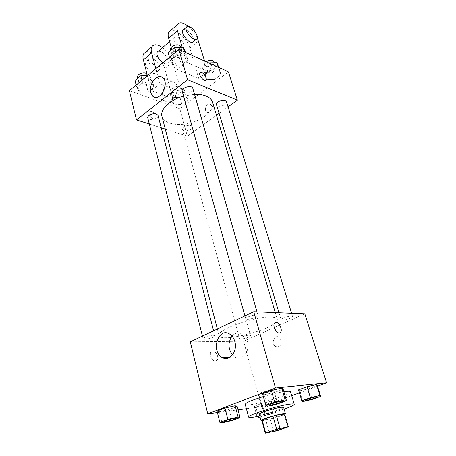 <?xml version="1.0" encoding="UTF-8"?>
<svg xmlns="http://www.w3.org/2000/svg" width="456" height="456" viewBox="0 0 456 456"><rect width="100%" height="100%" fill="white"/><g stroke="black" fill="none" stroke-linecap="round" stroke-linejoin="round"><path stroke-width="0.34" stroke-dasharray="2.28 1.71" d="M272.118 389.663L273.708 389.812C274.375 390.929 258.666 395.312 258.66 394.012C258.056 393.249 268.065 390.005 272.118 389.663M276.991 430.8L273.452 418.129L284.196 414.367L287.856 427.158M284.652 413.928L284.196 414.367M273.452 418.129L270.243 418.978L273.76 431.661M261.79 420.301L270.243 418.978M261.886 420.671C264.623 420.614 274.603 418.106 280.628 415.975L284.755 414.287M283.609 407.328C283.603 407.767 282.013 408.553 278.844 409.699C271.559 412.355 259.185 415.171 259.264 414.128M284.134 409.163L259.766 415.969M290.563 391.738C292.307 394.902 245.385 408.006 245.237 404.392M263.34 396.555C271.234 394.212 278.075 392.582 283.871 391.67M255.816 406.969L264.959 404.877L272.654 402.044L271.269 401.269L261.955 403.389L254.197 406.267L255.816 406.969L264.959 404.877L272.654 402.044L271.269 401.269L261.955 403.389L254.197 406.267L255.816 406.969L258.626 417.343M222.089 422.843L219.325 411.751L217.045 411.073L219.325 411.751L229.277 409.488L237.166 406.513L229.277 409.488L232.093 420.5M217.415 412.566L238.032 409.847M246.388 408.741L261.544 406.741L291.72 395.665M299.421 392.838L317.53 386.192M302.795 401.593L299.575 390.82L298.526 389.84L299.575 390.82L308.9 388.717L317.347 385.605L308.9 388.717L312.155 399.416M267.45 406.279L264.246 394.725L262.559 393.739L264.246 394.725L274.432 392.451L283.147 389.162L274.432 392.451L277.687 403.919M190.283 341.846L243.578 341.213L261.544 406.741M243.578 341.213L304.819 313.825M281.158 340.165L278.861 337.121C273.999 334.197 270.733 344.155 275.755 346.588C279.796 347.404 281.597 345.266 281.158 340.165L278.861 337.121C273.993 334.197 270.733 344.155 275.749 346.588C279.796 347.404 281.597 345.266 281.152 340.165M275.72 322.329C266.834 331.506 219.895 342.559 219.045 335.508C215.739 330.172 255.223 316.065 271.149 317.131C274.831 317.273 276.877 317.98 277.288 319.251C277.522 320.106 277.003 321.132 275.726 322.329M213.3 335.245L214.856 335.702C215.545 337.28 203.262 340.535 203.108 338.819C202.549 337.742 209.885 335.16 213.3 335.245M249.215 335.2L250.486 335.57C251.136 336.955 239.645 340.142 239.497 338.62C238.95 337.651 246.137 335.12 249.215 335.2M291.487 316.128L292.598 316.527C293.339 318.026 281.341 321.537 281.124 319.884C280.486 318.801 288.426 315.917 291.487 316.128M247.169 319.331C250.629 319.531 258.632 316.624 258.005 315.387C257.805 313.494 244.918 317.125 245.744 318.835L247.169 319.331M215.374 361.01L217.067 360.046C219.883 356.404 213.59 347.837 211.054 351.872C208.962 354.494 212.211 361.391 215.374 361.01L217.073 360.046C219.889 356.404 213.596 347.837 211.06 351.872C208.968 354.494 212.217 361.391 215.374 361.01M279.916 332.846C277.048 334.442 272.346 326.222 274.421 323.247L275.259 322.466M232.036 336.083C235.079 332.772 238.482 332.082 242.256 334.02C244.735 335.536 246.468 337.981 247.46 341.356C250.532 351.114 242.068 361.477 234.925 356.957L232.475 354.99M212.599 102.264C214.81 109.6 204.442 119.141 191.053 122.812C177.692 126.608 163.881 123.821 161.971 116.4M183.557 96.102L194.535 94.364M182.235 91.36L183.751 92.807C187.108 94.295 193.811 91.012 192.808 88.344M190.847 125.634L192.198 126.814C193.287 129.874 183.198 132.645 182.565 129.458C181.733 127.292 187.843 124.454 190.847 125.634M226.467 101.682C227.715 104.954 217.312 108.209 216.532 104.789M158.032 115.431C159.167 118.856 148.428 121.495 147.778 117.944M187.359 136.167L216.457 115.208L187.359 136.167L165.283 129.122L187.359 136.167L179.841 108.75L228.422 71.837M219.091 113.31L228.057 106.852L219.091 113.31M149.3 124.026L161.23 127.834L149.3 124.026M282.669 401.291C282.897 402.141 270.02 405.749 269.775 404.905M264.246 394.725L274.432 392.451M236.157 418.3C236.333 419.07 224.084 422.41 223.862 421.652M219.325 411.751L229.277 409.488M317.325 396.862C317.518 397.603 305.526 401.023 305.281 400.3M299.575 390.82L308.9 388.717M260.051 417.006L267.803 415.177L275.572 412.418L274.221 411.785L264.868 413.98L258.683 416.197M270.881 412.976L272.101 412.982C272.557 413.609 260.541 416.955 260.604 416.185C260.199 415.758 267.792 413.381 270.881 412.976M264.959 404.877L267.803 415.177M272.654 402.044L275.572 412.418M271.269 401.269L274.221 411.785M261.955 403.389L264.868 413.98M254.197 406.267L256.973 416.533M270.892 413.022L272.118 413.033C272.568 413.66 260.553 417.001 260.621 416.231C260.211 415.809 267.809 413.432 270.892 413.022M168.15 52.679L170.692 57.758L179.379 57.616L185.683 52.44M180.622 49.522L182.098 51.061C183.483 55.016 172.699 58.1 171.804 53.996C170.743 51.157 177.316 47.806 180.622 49.522M172.773 65.254L181.494 65.077L187.849 59.93L185.506 54.828L176.62 54.965L170.242 60.238L172.773 65.254L181.494 65.077L187.849 59.93L185.506 54.828L176.62 54.965L170.242 60.238L172.773 65.254L170.692 57.758M179.379 57.616L181.494 65.077M185.7 52.503L187.849 59.93M184.703 52.052L185.506 54.828M175.794 52.041L176.62 54.965M169.438 57.331L170.242 60.238M180.878 46.803C182.269 50.787 171.513 53.859 170.612 49.732M135.016 80.461L137.86 85.01L146.359 84.742L152.173 79.965L149.5 75.348L147.715 75.394L148.627 78.979C149.819 82.65 139.336 85.186 138.624 81.396C137.746 78.854 143.771 75.975 147.009 77.412L148.627 78.979M139.684 92.346L148.223 92.038L154.082 87.295L151.415 82.741L142.722 83.003L136.851 87.865L139.684 92.346L148.223 92.038L154.082 87.295L151.415 82.741L142.722 83.003L136.851 87.865L139.684 92.346L137.86 85.01M146.359 84.742L148.223 92.038M152.173 79.965L154.082 87.295M149.5 75.348L151.415 82.741M141.998 80.148L142.722 83.003M136.144 85.016L136.851 87.865M147.556 74.807C148.753 78.512 138.299 81.037 137.575 77.218M208.677 62.905L202.481 67.784L204.482 72.418L212.553 72.213L218.76 67.414M214.269 64.786L215.494 66.04C216.811 69.557 206.671 72.76 205.816 69.101C204.778 66.519 211.242 63.202 214.269 64.786M206.625 79.589L214.725 79.344L220.978 74.579L219.165 69.933L210.923 70.133L204.641 75.018L206.625 79.589L214.725 79.344L220.978 74.579L219.165 69.933L210.923 70.133L204.641 75.018L206.625 79.589L204.482 72.418M212.553 72.213L214.725 79.344M218.777 67.471L220.978 74.579M218.338 67.277L219.165 69.933M208.74 62.928L210.923 70.133M202.481 67.784L204.641 75.018M214.24 61.965C215.563 65.504 205.456 68.702 204.59 65.02C204.334 63.943 204.898 62.877 206.283 61.822M172.049 97.721L179.966 97.407L185.712 92.967L183.563 88.738L175.52 89.017L169.752 93.56L172.049 97.721L173.953 104.743L181.898 104.395L187.684 99.984L185.552 95.811L177.475 96.125L171.661 100.639L173.953 104.743L181.898 104.395L187.684 99.984L185.552 95.811L177.475 96.125L171.661 100.639L173.953 104.743M181.106 90.659L182.463 91.952C183.608 95.236 173.759 97.937 173.058 94.529C172.186 92.192 178.125 89.325 181.106 90.659M179.966 97.407L181.898 104.395M185.712 92.967L187.684 99.984M183.563 88.738L185.552 95.811M175.52 89.017L177.475 96.125M169.752 93.56L171.661 100.639M179.989 86.651L181.345 87.957C182.497 91.268 172.676 93.959 171.969 90.527C171.091 88.173 177.013 85.3 179.989 86.651M200.121 72.487L199.813 72.874C198.388 75.189 204.031 81.955 205.884 80.182M162.478 93.098L162.786 97.162L165.038 100.861C171.929 106.989 182.121 87.854 174.716 82.496C171.541 80.473 168.35 81.527 165.152 85.665M149.602 114.217C151.574 118.395 153.695 119.82 155.963 118.48C157.759 115.773 151.232 109.115 149.722 112.142L149.722 112.136C151.238 109.109 157.765 115.773 155.963 118.48C153.695 119.814 151.574 118.395 149.608 114.217M129.384 90.636L179.841 108.75M207.503 104.612C205.023 107.234 204.693 109.719 206.5 112.062C209.606 114.712 213.995 106.721 210.678 104.418C209.72 103.746 208.66 103.808 207.503 104.612C208.66 103.808 209.714 103.746 210.678 104.418C213.995 106.721 209.606 114.712 206.494 112.062C204.687 109.714 205.023 107.234 207.497 104.612M145.715 52.018C151.118 49.71 162.632 59.975 164.724 68.731L172.852 98.684L181.311 92.101L159.817 83.796L151.301 90.687L146.957 73.849M172.852 98.684L151.301 90.687M204.607 61.058L207.754 71.518L198.753 78.517L177.412 69.563L186.498 62.215L182.2 47.287M207.754 71.518L186.498 62.215M177.697 37.261C181.813 39.034 186.213 46.341 184.669 48.832C182.725 53.477 171.599 41.855 174.089 37.723C174.728 36.628 175.93 36.474 177.697 37.261M198.753 78.517L189.827 48.085C187.496 39.205 175.913 28.397 170.698 30.466M177.412 69.563L171.211 47.413M158.221 51.226L160.831 51.551C164.981 53.192 169.29 60.357 167.66 62.894C166.782 64.245 165.169 64.222 162.826 62.831M155.809 68.662L159.817 83.796M162.513 47.578C167.654 51.545 171.125 56.35 172.927 61.987L181.311 92.101M183.825 29.446L186.39 29.891C190.488 31.738 194.94 39.113 193.435 41.587M188.402 26.391C192.13 29.509 195.082 33.254 197.243 37.626M155.804 70.367C151.654 68.873 147.271 61.674 148.952 59.109C151.198 54.389 162.119 65.533 159.412 69.711C158.745 70.805 157.542 71.022 155.804 70.367M152.538 73.074C154.276 73.724 155.485 73.496 156.157 72.401C158.887 68.212 147.983 57.131 145.715 61.862C144.022 64.433 148.382 71.609 152.538 73.074M189.827 48.085L198.542 40.92M164.724 68.731L172.927 61.987M284.504 427.836L273.708 389.812M269.125 432.128L258.66 394.012M242.256 334.02L229.602 334.009M234.925 356.957L230.189 357.139M217.352 328.998L219.045 335.508M275.304 312.611L277.288 319.251M258.005 315.387L256.99 311.858M245.744 318.835L244.923 315.905M182.565 129.458L239.497 338.62M192.198 126.814L250.486 335.57M278.986 312.765L281.124 319.884M291.601 313.278L292.598 316.527M202.424 336.083L203.108 338.819M213.585 330.788L214.856 335.702M170.812 50.445L171.804 53.996M181.021 47.304L182.098 51.061M137.803 78.124L138.624 81.396M204.59 65.02L205.816 69.101M214.485 62.757L215.494 66.04M171.969 90.527L173.058 94.529M181.345 87.957L182.463 91.952M155.695 97.47L165.038 100.861M162.689 77.719L174.716 82.496M174.089 37.723L169.569 41.57M184.669 48.832L167.66 62.894M196.998 38.64L195.972 39.49M156.157 72.401L159.412 69.711M145.715 61.862L148.952 59.109"/><path stroke-width="0.68" d="M282.942 427.927L284.504 427.836C285.034 428.435 268.983 432.921 269.125 432.128C268.607 431.735 278.895 428.6 282.942 427.927M276.632 429.153L265.295 433.189L276.991 430.8L288.329 426.776L276.632 429.153L272.979 416.072L262.143 419.89L265.671 432.847M288.329 426.776L284.652 413.928L276.29 415.194L279.967 428.258M265.295 433.177L261.784 420.289L262.143 419.89M272.979 416.072L276.29 415.194M284.755 414.287L285.427 413.683C285.718 412.11 259.937 419.309 261.003 420.506L261.886 420.671M261.003 420.506L259.264 414.128C258.341 413.199 274.672 408.063 281.124 407.276L283.609 407.328L285.427 413.683M259.766 415.969C252.846 417.422 249.124 417.781 248.594 417.046C246.724 415.348 277.795 405.583 289.765 404.176C292.592 403.805 294.086 403.845 294.251 404.301C294.177 405.202 290.803 406.82 284.134 409.163M283.871 391.67L286.049 391.379C288.87 391.083 290.381 391.202 290.563 391.738L294.251 404.301M248.594 417.046L245.237 404.392C245.659 402.796 251.695 400.186 263.34 396.555M240.05 417.605L237.166 406.513L235.153 405.754L224.99 408.046L217.045 411.073L219.838 422.33L222.089 422.843L232.093 420.5L240.05 417.605L238.072 417.006L227.857 419.389L219.838 422.33M317.53 386.192L326.616 382.858L275.487 387.982L207.736 413.843L217.415 412.566M238.032 409.847L246.388 408.741M291.72 395.665L299.421 392.838M320.688 396.384L317.347 385.605L316.561 384.55L307.059 386.677L298.526 389.84L301.786 400.767L302.795 401.593L312.155 399.416L320.688 396.384L319.947 395.477L310.405 397.683L301.786 400.767M286.488 400.716L283.147 389.162L281.757 388.084L271.36 390.387L262.559 393.739L265.808 405.469L267.45 406.279L277.687 403.919L286.488 400.716L285.142 399.815L274.694 402.209L265.808 405.469M207.736 413.843L190.283 341.846L253.735 311.727L304.819 313.825L326.616 382.858M253.735 311.727L275.487 387.982M234.817 341.51C237.878 351.49 229.317 362.087 222.152 357.458C210.49 351.456 218.299 326.707 229.602 334.009C232.093 335.559 233.831 338.061 234.817 341.51M275.259 322.466L276.028 322.312C279.049 322.147 282.589 329.426 280.765 332.065C278.633 336.14 271.97 326.889 274.426 323.247L276.034 322.312C279.043 322.153 282.583 329.426 280.759 332.065L279.916 332.846M232.475 354.99C228.011 348.737 227.863 342.433 232.036 336.083M194.535 94.364C198.993 94.232 202.806 94.785 205.969 96.022C209.56 97.487 211.766 99.568 212.599 102.264L275.304 312.611M217.352 328.998L161.971 116.4C159.811 109.548 169.837 99.784 183.557 96.102M256.99 311.858L192.808 88.344C192.005 84.52 180.912 87.683 182.235 91.36L244.923 315.905M278.986 312.765L216.532 104.789C215.54 102.383 222.209 99.106 225.247 100.525L226.467 101.682L291.601 313.278M202.424 336.083L147.778 117.944C146.94 115.573 153.148 112.723 156.419 114L158.032 115.431L213.585 330.788M216.457 115.208L219.091 113.31L216.457 115.208M178.923 49.436L228.422 71.837L237.359 100.149L228.057 106.852L237.359 100.149L187.564 79.726L136.486 119.934L149.3 124.026L136.486 119.934L129.384 90.636L178.923 49.436L187.564 79.726L136.486 119.934M161.23 127.834L165.283 129.122L161.23 127.834M269.775 404.905L269.764 404.877C269.274 404.329 277.926 401.576 281.352 401.2L282.669 401.291M283.147 389.162L281.757 388.084L285.142 399.815M281.757 388.084L271.36 390.387L274.694 402.209M271.36 390.387L262.559 393.739M281.363 401.257L282.68 401.314C283.216 402.118 269.741 405.891 269.775 404.934C269.285 404.381 277.943 401.633 281.363 401.257M223.862 421.652L223.85 421.629C223.429 421.144 231.203 418.716 234.646 418.26L236.157 418.3M237.166 406.513L235.153 405.754L238.072 417.006M235.153 405.754L224.99 408.046L227.857 419.389M224.99 408.046L217.045 411.073M234.658 418.312L236.168 418.323C236.653 419.047 223.793 422.552 223.862 421.68C223.44 421.196 231.215 418.768 234.658 418.312M305.281 400.3L305.269 400.277C304.796 399.798 313.226 397.119 316.27 396.788L317.325 396.862M317.347 385.605L316.561 384.55L319.947 395.477M316.561 384.55L307.059 386.677L310.405 397.683M307.059 386.677L298.526 389.84M316.282 396.84L317.336 396.885C317.838 397.569 305.241 401.166 305.281 400.328C304.807 399.849 313.243 397.17 316.282 396.84M258.683 416.197L257.036 416.784L258.626 417.343L260.051 417.006M185.7 52.503L183.323 47.276L174.477 47.367L168.15 52.679L169.438 57.331M183.323 47.276L184.703 52.052M174.477 47.367L175.794 52.041M170.812 50.445L170.612 49.732C169.546 46.871 176.096 43.514 179.396 45.247L181.021 47.304M137.803 78.124L137.575 77.218C136.697 74.653 142.699 71.774 145.937 73.228L147.704 75.394L140.841 75.576L135.016 80.461L136.144 85.016M140.841 75.576L141.998 80.148M218.777 67.471L216.925 62.711L208.677 62.905M216.925 62.711L218.338 67.277M206.283 61.822C208.643 60.329 210.889 59.953 213.009 60.694L214.485 62.757M205.884 80.182L206.18 77.674C204.413 73.804 202.396 72.076 200.121 72.487M206.18 77.674L206.203 79.794C204.978 82.741 198.263 75.491 199.813 72.869C201.917 71.7 204.037 73.302 206.18 77.674M237.359 100.149L187.564 79.726M150.697 92.722C148.189 84.554 157.405 72.846 162.689 77.719C170.088 83.117 159.805 102.663 152.937 96.467L150.697 92.722M165.152 85.665L162.478 93.098M171.211 47.413L168.652 38.287L177.441 30.769C176.711 28.181 176.7 26.152 177.401 24.681C179.385 21.74 183.05 22.31 188.402 26.391M170.698 30.466L168.686 32.205C167.962 33.681 167.95 35.71 168.652 38.287M162.826 62.831C158.312 59.229 156.425 55.66 157.16 52.127L158.221 51.226M146.957 73.849L143.366 59.918L151.62 52.856L155.809 68.662M151.62 52.856C150.964 50.308 151.021 48.279 151.791 46.78C153.809 43.844 157.383 44.107 162.513 47.578M195.972 39.49L193.435 41.587C191.571 46.198 180.399 34.388 182.827 30.295L183.825 29.446M182.2 47.287L177.441 30.769M197.243 37.626L204.607 61.058M189.918 26.898C194.011 28.774 198.48 36.184 196.998 38.64C195.162 43.24 183.973 31.356 186.367 27.28C186.983 26.197 188.163 26.072 189.918 26.898M143.366 59.918C142.734 57.382 142.814 55.358 143.6 53.848L145.715 52.018M261.784 420.289L265.295 433.189M230.189 357.139L222.152 357.458M152.937 96.467L155.695 97.47M169.569 41.57L157.16 52.127M186.367 27.28L182.827 30.295M168.686 32.205L177.401 24.681M143.6 53.848L151.791 46.78"/></g></svg>
